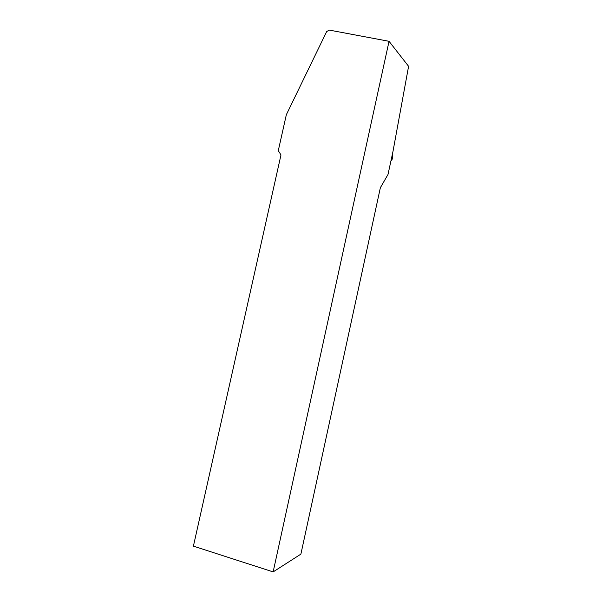 <?xml version="1.0" encoding="UTF-8"?>
<svg xmlns="http://www.w3.org/2000/svg" width="602" height="602" viewBox="0 0 602 602"><rect width="100%" height="100%" fill="white"/><g stroke="black" fill="none" stroke-linecap="round" stroke-linejoin="round"><path stroke-width="0.9" d="M273.142 571.9L300.887 554.126L380.366 187.704L387.989 174.52L392.978 151.486L408.592 66.318L389.042 41.305L273.142 571.9L193.408 546.142L280.983 154.925L278.282 150.688L286.341 114.726L326.683 31.545L329.347 30.1L389.042 41.305M392.459 153.886L392.414 158.89L392.135 155.278M392.414 158.89L390.916 161.02"/></g></svg>
